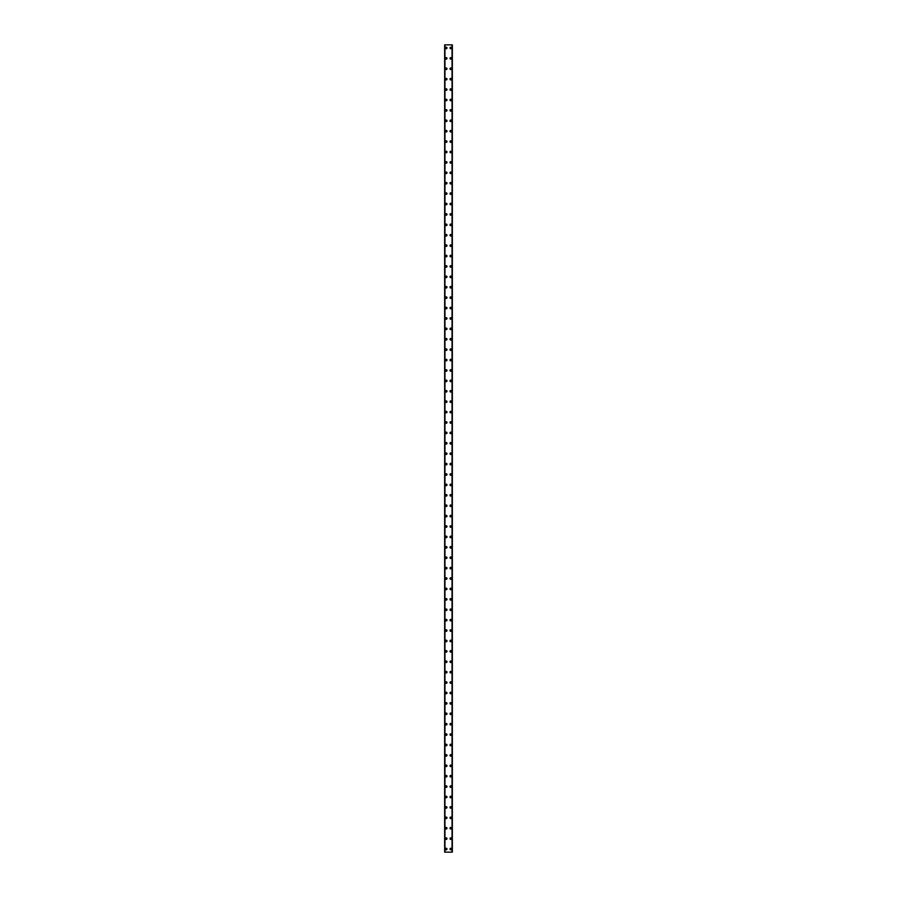 <?xml version="1.0" encoding="UTF-8"?>
<svg xmlns="http://www.w3.org/2000/svg" width="897" height="897" viewBox="0 0 897 897"><rect width="100%" height="100%" fill="white"/><g stroke="black" fill="none" stroke-linecap="round" stroke-linejoin="round"><path stroke-width="1.35" d="M445.428 849.033A0.785 0.785 0 0 1 446.213 848.248A0.785 0.785 0 0 1 446.986 849.033A0.785 0.785 0 0 1 446.213 849.807A0.785 0.785 0 0 1 445.428 849.033M445.428 838.628A0.785 0.785 0 0 1 446.213 837.843A0.785 0.785 0 0 1 446.986 838.628A0.785 0.785 0 0 1 446.213 839.401A0.785 0.785 0 0 1 445.428 838.628M445.428 828.223A0.785 0.785 0 0 1 446.213 827.438A0.785 0.785 0 0 1 446.986 828.223A0.785 0.785 0 0 1 446.213 829.007A0.785 0.785 0 0 1 445.428 828.223M445.428 817.817A0.785 0.785 0 0 1 446.213 817.044A0.785 0.785 0 0 1 446.986 817.817A0.785 0.785 0 0 1 446.213 818.602A0.785 0.785 0 0 1 445.428 817.817M445.428 807.412A0.785 0.785 0 0 1 446.213 806.638A0.785 0.785 0 0 1 446.986 807.412A0.785 0.785 0 0 1 446.213 808.197A0.785 0.785 0 0 1 445.428 807.412M445.428 797.007A0.785 0.785 0 0 1 446.213 796.233A0.785 0.785 0 0 1 446.986 797.007A0.785 0.785 0 0 1 446.213 797.792A0.785 0.785 0 0 1 445.428 797.007M445.428 786.613A0.785 0.785 0 0 1 446.213 785.828A0.785 0.785 0 0 1 446.986 786.613A0.785 0.785 0 0 1 446.213 787.387A0.785 0.785 0 0 1 445.428 786.613M445.428 776.208A0.785 0.785 0 0 1 446.213 775.423A0.785 0.785 0 0 1 446.986 776.208A0.785 0.785 0 0 1 446.213 776.981A0.785 0.785 0 0 1 445.428 776.208M445.428 765.803A0.785 0.785 0 0 1 446.213 765.018A0.785 0.785 0 0 1 446.986 765.803A0.785 0.785 0 0 1 446.213 766.587A0.785 0.785 0 0 1 445.428 765.803M445.428 755.397A0.785 0.785 0 0 1 446.213 754.624A0.785 0.785 0 0 1 446.986 755.397A0.785 0.785 0 0 1 446.213 756.182A0.785 0.785 0 0 1 445.428 755.397M445.428 744.992A0.785 0.785 0 0 1 446.213 744.218A0.785 0.785 0 0 1 446.986 744.992A0.785 0.785 0 0 1 446.213 745.777A0.785 0.785 0 0 1 445.428 744.992M445.428 734.587A0.785 0.785 0 0 1 446.213 733.813A0.785 0.785 0 0 1 446.986 734.587A0.785 0.785 0 0 1 446.213 735.372A0.785 0.785 0 0 1 445.428 734.587M445.428 724.193A0.785 0.785 0 0 1 446.213 723.408A0.785 0.785 0 0 1 446.986 724.193A0.785 0.785 0 0 1 446.213 724.967A0.785 0.785 0 0 1 445.428 724.193M445.428 713.788A0.785 0.785 0 0 1 446.213 713.003A0.785 0.785 0 0 1 446.986 713.788A0.785 0.785 0 0 1 446.213 714.561A0.785 0.785 0 0 1 445.428 713.788M445.428 703.383A0.785 0.785 0 0 1 446.213 702.598A0.785 0.785 0 0 1 446.986 703.383A0.785 0.785 0 0 1 446.213 704.167A0.785 0.785 0 0 1 445.428 703.383M445.428 692.977A0.785 0.785 0 0 1 446.213 692.204A0.785 0.785 0 0 1 446.986 692.977A0.785 0.785 0 0 1 446.213 693.762A0.785 0.785 0 0 1 445.428 692.977M445.428 682.572A0.785 0.785 0 0 1 446.213 681.798A0.785 0.785 0 0 1 446.986 682.572A0.785 0.785 0 0 1 446.213 683.357A0.785 0.785 0 0 1 445.428 682.572M445.428 672.167A0.785 0.785 0 0 1 446.213 671.393A0.785 0.785 0 0 1 446.986 672.167A0.785 0.785 0 0 1 446.213 672.952A0.785 0.785 0 0 1 445.428 672.167M445.428 661.773A0.785 0.785 0 0 1 446.213 660.988A0.785 0.785 0 0 1 446.986 661.773A0.785 0.785 0 0 1 446.213 662.547A0.785 0.785 0 0 1 445.428 661.773M445.428 651.368A0.785 0.785 0 0 1 446.213 650.583A0.785 0.785 0 0 1 446.986 651.368A0.785 0.785 0 0 1 446.213 652.141A0.785 0.785 0 0 1 445.428 651.368M445.428 640.963A0.785 0.785 0 0 1 446.213 640.178A0.785 0.785 0 0 1 446.986 640.963A0.785 0.785 0 0 1 446.213 641.747A0.785 0.785 0 0 1 445.428 640.963M445.428 630.557A0.785 0.785 0 0 1 446.213 629.784A0.785 0.785 0 0 1 446.986 630.557A0.785 0.785 0 0 1 446.213 631.342A0.785 0.785 0 0 1 445.428 630.557M445.428 620.152A0.785 0.785 0 0 1 446.213 619.379A0.785 0.785 0 0 1 446.986 620.152A0.785 0.785 0 0 1 446.213 620.937A0.785 0.785 0 0 1 445.428 620.152M445.428 609.747A0.785 0.785 0 0 1 446.213 608.973A0.785 0.785 0 0 1 446.986 609.747A0.785 0.785 0 0 1 446.213 610.532A0.785 0.785 0 0 1 445.428 609.747M445.428 599.353A0.785 0.785 0 0 1 446.213 598.568A0.785 0.785 0 0 1 446.986 599.353A0.785 0.785 0 0 1 446.213 600.127A0.785 0.785 0 0 1 445.428 599.353M445.428 588.948A0.785 0.785 0 0 1 446.213 588.163A0.785 0.785 0 0 1 446.986 588.948A0.785 0.785 0 0 1 446.213 589.721A0.785 0.785 0 0 1 445.428 588.948M445.428 578.543A0.785 0.785 0 0 1 446.213 577.758A0.785 0.785 0 0 1 446.986 578.543A0.785 0.785 0 0 1 446.213 579.327A0.785 0.785 0 0 1 445.428 578.543M445.428 568.137A0.785 0.785 0 0 1 446.213 567.364A0.785 0.785 0 0 1 446.986 568.137A0.785 0.785 0 0 1 446.213 568.922A0.785 0.785 0 0 1 445.428 568.137M445.428 557.732A0.785 0.785 0 0 1 446.213 556.959A0.785 0.785 0 0 1 446.986 557.732A0.785 0.785 0 0 1 446.213 558.517A0.785 0.785 0 0 1 445.428 557.732M445.428 547.327A0.785 0.785 0 0 1 446.213 546.553A0.785 0.785 0 0 1 446.986 547.327A0.785 0.785 0 0 1 446.213 548.112A0.785 0.785 0 0 1 445.428 547.327M445.428 536.933A0.785 0.785 0 0 1 446.213 536.148A0.785 0.785 0 0 1 446.986 536.933A0.785 0.785 0 0 1 446.213 537.707A0.785 0.785 0 0 1 445.428 536.933M445.428 526.528A0.785 0.785 0 0 1 446.213 525.743A0.785 0.785 0 0 1 446.986 526.528A0.785 0.785 0 0 1 446.213 527.301A0.785 0.785 0 0 1 445.428 526.528M445.428 516.123A0.785 0.785 0 0 1 446.213 515.338A0.785 0.785 0 0 1 446.986 516.123A0.785 0.785 0 0 1 446.213 516.907A0.785 0.785 0 0 1 445.428 516.123M445.428 505.717A0.785 0.785 0 0 1 446.213 504.944A0.785 0.785 0 0 1 446.986 505.717A0.785 0.785 0 0 1 446.213 506.502A0.785 0.785 0 0 1 445.428 505.717M445.428 495.312A0.785 0.785 0 0 1 446.213 494.539A0.785 0.785 0 0 1 446.986 495.312A0.785 0.785 0 0 1 446.213 496.097A0.785 0.785 0 0 1 445.428 495.312M445.428 484.907A0.785 0.785 0 0 1 446.213 484.133A0.785 0.785 0 0 1 446.986 484.907A0.785 0.785 0 0 1 446.213 485.692A0.785 0.785 0 0 1 445.428 484.907M445.428 474.513A0.785 0.785 0 0 1 446.213 473.728A0.785 0.785 0 0 1 446.986 474.513A0.785 0.785 0 0 1 446.213 475.287A0.785 0.785 0 0 1 445.428 474.513M445.428 464.108A0.785 0.785 0 0 1 446.213 463.323A0.785 0.785 0 0 1 446.986 464.108A0.785 0.785 0 0 1 446.213 464.881A0.785 0.785 0 0 1 445.428 464.108M445.428 453.703A0.785 0.785 0 0 1 446.213 452.918A0.785 0.785 0 0 1 446.986 453.703A0.785 0.785 0 0 1 446.213 454.487A0.785 0.785 0 0 1 445.428 453.703M445.428 443.297A0.785 0.785 0 0 1 446.213 442.513A0.785 0.785 0 0 1 446.986 443.297A0.785 0.785 0 0 1 446.213 444.082A0.785 0.785 0 0 1 445.428 443.297M445.428 432.892A0.785 0.785 0 0 1 446.213 432.119A0.785 0.785 0 0 1 446.986 432.892A0.785 0.785 0 0 1 446.213 433.677A0.785 0.785 0 0 1 445.428 432.892M445.428 422.487A0.785 0.785 0 0 1 446.213 421.713A0.785 0.785 0 0 1 446.986 422.487A0.785 0.785 0 0 1 446.213 423.272A0.785 0.785 0 0 1 445.428 422.487M445.428 412.093A0.785 0.785 0 0 1 446.213 411.308A0.785 0.785 0 0 1 446.986 412.093A0.785 0.785 0 0 1 446.213 412.867A0.785 0.785 0 0 1 445.428 412.093M445.428 401.688A0.785 0.785 0 0 1 446.213 400.903A0.785 0.785 0 0 1 446.986 401.688A0.785 0.785 0 0 1 446.213 402.461A0.785 0.785 0 0 1 445.428 401.688M445.428 391.283A0.785 0.785 0 0 1 446.213 390.498A0.785 0.785 0 0 1 446.986 391.283A0.785 0.785 0 0 1 446.213 392.056A0.785 0.785 0 0 1 445.428 391.283M445.428 380.877A0.785 0.785 0 0 1 446.213 380.093A0.785 0.785 0 0 1 446.986 380.877A0.785 0.785 0 0 1 446.213 381.662A0.785 0.785 0 0 1 445.428 380.877M445.428 370.472A0.785 0.785 0 0 1 446.213 369.699A0.785 0.785 0 0 1 446.986 370.472A0.785 0.785 0 0 1 446.213 371.257A0.785 0.785 0 0 1 445.428 370.472M445.428 360.067A0.785 0.785 0 0 1 446.213 359.293A0.785 0.785 0 0 1 446.986 360.067A0.785 0.785 0 0 1 446.213 360.852A0.785 0.785 0 0 1 445.428 360.067M445.428 349.673A0.785 0.785 0 0 1 446.213 348.888A0.785 0.785 0 0 1 446.986 349.673A0.785 0.785 0 0 1 446.213 350.447A0.785 0.785 0 0 1 445.428 349.673M445.428 339.268A0.785 0.785 0 0 1 446.213 338.483A0.785 0.785 0 0 1 446.986 339.268A0.785 0.785 0 0 1 446.213 340.041A0.785 0.785 0 0 1 445.428 339.268M445.428 328.863A0.785 0.785 0 0 1 446.213 328.078A0.785 0.785 0 0 1 446.986 328.863A0.785 0.785 0 0 1 446.213 329.636A0.785 0.785 0 0 1 445.428 328.863M445.428 318.457A0.785 0.785 0 0 1 446.213 317.673A0.785 0.785 0 0 1 446.986 318.457A0.785 0.785 0 0 1 446.213 319.242A0.785 0.785 0 0 1 445.428 318.457M445.428 308.052A0.785 0.785 0 0 1 446.213 307.279A0.785 0.785 0 0 1 446.986 308.052A0.785 0.785 0 0 1 446.213 308.837A0.785 0.785 0 0 1 445.428 308.052M445.428 297.647A0.785 0.785 0 0 1 446.213 296.873A0.785 0.785 0 0 1 446.986 297.647A0.785 0.785 0 0 1 446.213 298.432A0.785 0.785 0 0 1 445.428 297.647M445.428 287.253A0.785 0.785 0 0 1 446.213 286.468A0.785 0.785 0 0 1 446.986 287.253A0.785 0.785 0 0 1 446.213 288.027A0.785 0.785 0 0 1 445.428 287.253M445.428 276.848A0.785 0.785 0 0 1 446.213 276.063A0.785 0.785 0 0 1 446.986 276.848A0.785 0.785 0 0 1 446.213 277.622A0.785 0.785 0 0 1 445.428 276.848M445.428 266.443A0.785 0.785 0 0 1 446.213 265.658A0.785 0.785 0 0 1 446.986 266.443A0.785 0.785 0 0 1 446.213 267.216A0.785 0.785 0 0 1 445.428 266.443M445.428 256.037A0.785 0.785 0 0 1 446.213 255.253A0.785 0.785 0 0 1 446.986 256.037A0.785 0.785 0 0 1 446.213 256.822A0.785 0.785 0 0 1 445.428 256.037M445.428 245.632A0.785 0.785 0 0 1 446.213 244.859A0.785 0.785 0 0 1 446.986 245.632A0.785 0.785 0 0 1 446.213 246.417A0.785 0.785 0 0 1 445.428 245.632M445.428 235.227A0.785 0.785 0 0 1 446.213 234.453A0.785 0.785 0 0 1 446.986 235.227A0.785 0.785 0 0 1 446.213 236.012A0.785 0.785 0 0 1 445.428 235.227M445.428 224.833A0.785 0.785 0 0 1 446.213 224.048A0.785 0.785 0 0 1 446.986 224.833A0.785 0.785 0 0 1 446.213 225.607A0.785 0.785 0 0 1 445.428 224.833M445.428 214.428A0.785 0.785 0 0 1 446.213 213.643A0.785 0.785 0 0 1 446.986 214.428A0.785 0.785 0 0 1 446.213 215.202A0.785 0.785 0 0 1 445.428 214.428M445.428 204.023A0.785 0.785 0 0 1 446.213 203.238A0.785 0.785 0 0 1 446.986 204.023A0.785 0.785 0 0 1 446.213 204.796A0.785 0.785 0 0 1 445.428 204.023M445.428 193.617A0.785 0.785 0 0 1 446.213 192.833A0.785 0.785 0 0 1 446.986 193.617A0.785 0.785 0 0 1 446.213 194.402A0.785 0.785 0 0 1 445.428 193.617M445.428 183.212A0.785 0.785 0 0 1 446.213 182.439A0.785 0.785 0 0 1 446.986 183.212A0.785 0.785 0 0 1 446.213 183.997A0.785 0.785 0 0 1 445.428 183.212M445.428 172.807A0.785 0.785 0 0 1 446.213 172.033A0.785 0.785 0 0 1 446.986 172.807A0.785 0.785 0 0 1 446.213 173.592A0.785 0.785 0 0 1 445.428 172.807M445.428 162.413A0.785 0.785 0 0 1 446.213 161.628A0.785 0.785 0 0 1 446.986 162.413A0.785 0.785 0 0 1 446.213 163.187A0.785 0.785 0 0 1 445.428 162.413M445.428 152.008A0.785 0.785 0 0 1 446.213 151.223A0.785 0.785 0 0 1 446.986 152.008A0.785 0.785 0 0 1 446.213 152.782A0.785 0.785 0 0 1 445.428 152.008M445.428 141.603A0.785 0.785 0 0 1 446.213 140.818A0.785 0.785 0 0 1 446.986 141.603A0.785 0.785 0 0 1 446.213 142.376A0.785 0.785 0 0 1 445.428 141.603M445.428 131.197A0.785 0.785 0 0 1 446.213 130.413A0.785 0.785 0 0 1 446.986 131.197A0.785 0.785 0 0 1 446.213 131.982A0.785 0.785 0 0 1 445.428 131.197M445.428 120.792A0.785 0.785 0 0 1 446.213 120.019A0.785 0.785 0 0 1 446.986 120.792A0.785 0.785 0 0 1 446.213 121.577A0.785 0.785 0 0 1 445.428 120.792M445.428 110.387A0.785 0.785 0 0 1 446.213 109.613A0.785 0.785 0 0 1 446.986 110.387A0.785 0.785 0 0 1 446.213 111.172A0.785 0.785 0 0 1 445.428 110.387M445.428 99.993A0.785 0.785 0 0 1 446.213 99.208A0.785 0.785 0 0 1 446.986 99.993A0.785 0.785 0 0 1 446.213 100.767A0.785 0.785 0 0 1 445.428 99.993M445.428 89.588A0.785 0.785 0 0 1 446.213 88.803A0.785 0.785 0 0 1 446.986 89.588A0.785 0.785 0 0 1 446.213 90.362A0.785 0.785 0 0 1 445.428 89.588M445.428 79.183A0.785 0.785 0 0 1 446.213 78.398A0.785 0.785 0 0 1 446.986 79.183A0.785 0.785 0 0 1 446.213 79.956A0.785 0.785 0 0 1 445.428 79.183M445.428 68.777A0.785 0.785 0 0 1 446.213 67.993A0.785 0.785 0 0 1 446.986 68.777A0.785 0.785 0 0 1 446.213 69.562A0.785 0.785 0 0 1 445.428 68.777M445.428 58.372A0.785 0.785 0 0 1 446.213 57.599A0.785 0.785 0 0 1 446.986 58.372A0.785 0.785 0 0 1 446.213 59.157A0.785 0.785 0 0 1 445.428 58.372M445.428 47.967A0.785 0.785 0 0 1 446.213 47.193A0.785 0.785 0 0 1 446.986 47.967A0.785 0.785 0 0 1 446.213 48.752A0.785 0.785 0 0 1 445.428 47.967M450.014 849.033A0.785 0.785 0 0 1 450.787 848.248A0.785 0.785 0 0 1 451.572 849.033A0.785 0.785 0 0 1 450.787 849.807A0.785 0.785 0 0 1 450.014 849.033M450.014 838.628A0.785 0.785 0 0 1 450.787 837.843A0.785 0.785 0 0 1 451.572 838.628A0.785 0.785 0 0 1 450.787 839.401A0.785 0.785 0 0 1 450.014 838.628M450.014 828.223A0.785 0.785 0 0 1 450.787 827.438A0.785 0.785 0 0 1 451.572 828.223A0.785 0.785 0 0 1 450.787 829.007A0.785 0.785 0 0 1 450.014 828.223M450.014 817.817A0.785 0.785 0 0 1 450.787 817.044A0.785 0.785 0 0 1 451.572 817.817A0.785 0.785 0 0 1 450.787 818.602A0.785 0.785 0 0 1 450.014 817.817M450.014 807.412A0.785 0.785 0 0 1 450.787 806.638A0.785 0.785 0 0 1 451.572 807.412A0.785 0.785 0 0 1 450.787 808.197A0.785 0.785 0 0 1 450.014 807.412M450.014 797.007A0.785 0.785 0 0 1 450.787 796.233A0.785 0.785 0 0 1 451.572 797.007A0.785 0.785 0 0 1 450.787 797.792A0.785 0.785 0 0 1 450.014 797.007M450.014 786.613A0.785 0.785 0 0 1 450.787 785.828A0.785 0.785 0 0 1 451.572 786.613A0.785 0.785 0 0 1 450.787 787.387A0.785 0.785 0 0 1 450.014 786.613M450.014 776.208A0.785 0.785 0 0 1 450.787 775.423A0.785 0.785 0 0 1 451.572 776.208A0.785 0.785 0 0 1 450.787 776.981A0.785 0.785 0 0 1 450.014 776.208M450.014 765.803A0.785 0.785 0 0 1 450.787 765.018A0.785 0.785 0 0 1 451.572 765.803A0.785 0.785 0 0 1 450.787 766.587A0.785 0.785 0 0 1 450.014 765.803M450.014 755.397A0.785 0.785 0 0 1 450.787 754.624A0.785 0.785 0 0 1 451.572 755.397A0.785 0.785 0 0 1 450.787 756.182A0.785 0.785 0 0 1 450.014 755.397M450.014 744.992A0.785 0.785 0 0 1 450.787 744.218A0.785 0.785 0 0 1 451.572 744.992A0.785 0.785 0 0 1 450.787 745.777A0.785 0.785 0 0 1 450.014 744.992M450.014 734.587A0.785 0.785 0 0 1 450.787 733.813A0.785 0.785 0 0 1 451.572 734.587A0.785 0.785 0 0 1 450.787 735.372A0.785 0.785 0 0 1 450.014 734.587M450.014 724.193A0.785 0.785 0 0 1 450.787 723.408A0.785 0.785 0 0 1 451.572 724.193A0.785 0.785 0 0 1 450.787 724.967A0.785 0.785 0 0 1 450.014 724.193M450.014 713.788A0.785 0.785 0 0 1 450.787 713.003A0.785 0.785 0 0 1 451.572 713.788A0.785 0.785 0 0 1 450.787 714.561A0.785 0.785 0 0 1 450.014 713.788M450.014 703.383A0.785 0.785 0 0 1 450.787 702.598A0.785 0.785 0 0 1 451.572 703.383A0.785 0.785 0 0 1 450.787 704.167A0.785 0.785 0 0 1 450.014 703.383M450.014 692.977A0.785 0.785 0 0 1 450.787 692.204A0.785 0.785 0 0 1 451.572 692.977A0.785 0.785 0 0 1 450.787 693.762A0.785 0.785 0 0 1 450.014 692.977M450.014 682.572A0.785 0.785 0 0 1 450.787 681.798A0.785 0.785 0 0 1 451.572 682.572A0.785 0.785 0 0 1 450.787 683.357A0.785 0.785 0 0 1 450.014 682.572M450.014 672.167A0.785 0.785 0 0 1 450.787 671.393A0.785 0.785 0 0 1 451.572 672.167A0.785 0.785 0 0 1 450.787 672.952A0.785 0.785 0 0 1 450.014 672.167M450.014 661.773A0.785 0.785 0 0 1 450.787 660.988A0.785 0.785 0 0 1 451.572 661.773A0.785 0.785 0 0 1 450.787 662.547A0.785 0.785 0 0 1 450.014 661.773M450.014 651.368A0.785 0.785 0 0 1 450.787 650.583A0.785 0.785 0 0 1 451.572 651.368A0.785 0.785 0 0 1 450.787 652.141A0.785 0.785 0 0 1 450.014 651.368M450.014 640.963A0.785 0.785 0 0 1 450.787 640.178A0.785 0.785 0 0 1 451.572 640.963A0.785 0.785 0 0 1 450.787 641.747A0.785 0.785 0 0 1 450.014 640.963M450.014 630.557A0.785 0.785 0 0 1 450.787 629.784A0.785 0.785 0 0 1 451.572 630.557A0.785 0.785 0 0 1 450.787 631.342A0.785 0.785 0 0 1 450.014 630.557M450.014 620.152A0.785 0.785 0 0 1 450.787 619.379A0.785 0.785 0 0 1 451.572 620.152A0.785 0.785 0 0 1 450.787 620.937A0.785 0.785 0 0 1 450.014 620.152M450.014 609.747A0.785 0.785 0 0 1 450.787 608.973A0.785 0.785 0 0 1 451.572 609.747A0.785 0.785 0 0 1 450.787 610.532A0.785 0.785 0 0 1 450.014 609.747M450.014 599.353A0.785 0.785 0 0 1 450.787 598.568A0.785 0.785 0 0 1 451.572 599.353A0.785 0.785 0 0 1 450.787 600.127A0.785 0.785 0 0 1 450.014 599.353M450.014 588.948A0.785 0.785 0 0 1 450.787 588.163A0.785 0.785 0 0 1 451.572 588.948A0.785 0.785 0 0 1 450.787 589.721A0.785 0.785 0 0 1 450.014 588.948M450.014 578.543A0.785 0.785 0 0 1 450.787 577.758A0.785 0.785 0 0 1 451.572 578.543A0.785 0.785 0 0 1 450.787 579.327A0.785 0.785 0 0 1 450.014 578.543M450.014 568.137A0.785 0.785 0 0 1 450.787 567.364A0.785 0.785 0 0 1 451.572 568.137A0.785 0.785 0 0 1 450.787 568.922A0.785 0.785 0 0 1 450.014 568.137M450.014 557.732A0.785 0.785 0 0 1 450.787 556.959A0.785 0.785 0 0 1 451.572 557.732A0.785 0.785 0 0 1 450.787 558.517A0.785 0.785 0 0 1 450.014 557.732M450.014 547.327A0.785 0.785 0 0 1 450.787 546.553A0.785 0.785 0 0 1 451.572 547.327A0.785 0.785 0 0 1 450.787 548.112A0.785 0.785 0 0 1 450.014 547.327M450.014 536.933A0.785 0.785 0 0 1 450.787 536.148A0.785 0.785 0 0 1 451.572 536.933A0.785 0.785 0 0 1 450.787 537.707A0.785 0.785 0 0 1 450.014 536.933M450.014 526.528A0.785 0.785 0 0 1 450.787 525.743A0.785 0.785 0 0 1 451.572 526.528A0.785 0.785 0 0 1 450.787 527.301A0.785 0.785 0 0 1 450.014 526.528M450.014 516.123A0.785 0.785 0 0 1 450.787 515.338A0.785 0.785 0 0 1 451.572 516.123A0.785 0.785 0 0 1 450.787 516.907A0.785 0.785 0 0 1 450.014 516.123M450.014 505.717A0.785 0.785 0 0 1 450.787 504.944A0.785 0.785 0 0 1 451.572 505.717A0.785 0.785 0 0 1 450.787 506.502A0.785 0.785 0 0 1 450.014 505.717M450.014 495.312A0.785 0.785 0 0 1 450.787 494.539A0.785 0.785 0 0 1 451.572 495.312A0.785 0.785 0 0 1 450.787 496.097A0.785 0.785 0 0 1 450.014 495.312M450.014 484.907A0.785 0.785 0 0 1 450.787 484.133A0.785 0.785 0 0 1 451.572 484.907A0.785 0.785 0 0 1 450.787 485.692A0.785 0.785 0 0 1 450.014 484.907M450.014 474.513A0.785 0.785 0 0 1 450.787 473.728A0.785 0.785 0 0 1 451.572 474.513A0.785 0.785 0 0 1 450.787 475.287A0.785 0.785 0 0 1 450.014 474.513M450.014 464.108A0.785 0.785 0 0 1 450.787 463.323A0.785 0.785 0 0 1 451.572 464.108A0.785 0.785 0 0 1 450.787 464.881A0.785 0.785 0 0 1 450.014 464.108M450.014 453.703A0.785 0.785 0 0 1 450.787 452.918A0.785 0.785 0 0 1 451.572 453.703A0.785 0.785 0 0 1 450.787 454.487A0.785 0.785 0 0 1 450.014 453.703M450.014 443.297A0.785 0.785 0 0 1 450.787 442.513A0.785 0.785 0 0 1 451.572 443.297A0.785 0.785 0 0 1 450.787 444.082A0.785 0.785 0 0 1 450.014 443.297M450.014 432.892A0.785 0.785 0 0 1 450.787 432.119A0.785 0.785 0 0 1 451.572 432.892A0.785 0.785 0 0 1 450.787 433.677A0.785 0.785 0 0 1 450.014 432.892M450.014 422.487A0.785 0.785 0 0 1 450.787 421.713A0.785 0.785 0 0 1 451.572 422.487A0.785 0.785 0 0 1 450.787 423.272A0.785 0.785 0 0 1 450.014 422.487M450.014 412.093A0.785 0.785 0 0 1 450.787 411.308A0.785 0.785 0 0 1 451.572 412.093A0.785 0.785 0 0 1 450.787 412.867A0.785 0.785 0 0 1 450.014 412.093M450.014 401.688A0.785 0.785 0 0 1 450.787 400.903A0.785 0.785 0 0 1 451.572 401.688A0.785 0.785 0 0 1 450.787 402.461A0.785 0.785 0 0 1 450.014 401.688M450.014 391.283A0.785 0.785 0 0 1 450.787 390.498A0.785 0.785 0 0 1 451.572 391.283A0.785 0.785 0 0 1 450.787 392.056A0.785 0.785 0 0 1 450.014 391.283M450.014 380.877A0.785 0.785 0 0 1 450.787 380.093A0.785 0.785 0 0 1 451.572 380.877A0.785 0.785 0 0 1 450.787 381.662A0.785 0.785 0 0 1 450.014 380.877M450.014 370.472A0.785 0.785 0 0 1 450.787 369.699A0.785 0.785 0 0 1 451.572 370.472A0.785 0.785 0 0 1 450.787 371.257A0.785 0.785 0 0 1 450.014 370.472M450.014 360.067A0.785 0.785 0 0 1 450.787 359.293A0.785 0.785 0 0 1 451.572 360.067A0.785 0.785 0 0 1 450.787 360.852A0.785 0.785 0 0 1 450.014 360.067M450.014 349.673A0.785 0.785 0 0 1 450.787 348.888A0.785 0.785 0 0 1 451.572 349.673A0.785 0.785 0 0 1 450.787 350.447A0.785 0.785 0 0 1 450.014 349.673M450.014 339.268A0.785 0.785 0 0 1 450.787 338.483A0.785 0.785 0 0 1 451.572 339.268A0.785 0.785 0 0 1 450.787 340.041A0.785 0.785 0 0 1 450.014 339.268M450.014 328.863A0.785 0.785 0 0 1 450.787 328.078A0.785 0.785 0 0 1 451.572 328.863A0.785 0.785 0 0 1 450.787 329.636A0.785 0.785 0 0 1 450.014 328.863M450.014 318.457A0.785 0.785 0 0 1 450.787 317.673A0.785 0.785 0 0 1 451.572 318.457A0.785 0.785 0 0 1 450.787 319.242A0.785 0.785 0 0 1 450.014 318.457M450.014 308.052A0.785 0.785 0 0 1 450.787 307.279A0.785 0.785 0 0 1 451.572 308.052A0.785 0.785 0 0 1 450.787 308.837A0.785 0.785 0 0 1 450.014 308.052M450.014 297.647A0.785 0.785 0 0 1 450.787 296.873A0.785 0.785 0 0 1 451.572 297.647A0.785 0.785 0 0 1 450.787 298.432A0.785 0.785 0 0 1 450.014 297.647M450.014 287.253A0.785 0.785 0 0 1 450.787 286.468A0.785 0.785 0 0 1 451.572 287.253A0.785 0.785 0 0 1 450.787 288.027A0.785 0.785 0 0 1 450.014 287.253M450.014 276.848A0.785 0.785 0 0 1 450.787 276.063A0.785 0.785 0 0 1 451.572 276.848A0.785 0.785 0 0 1 450.787 277.622A0.785 0.785 0 0 1 450.014 276.848M450.014 266.443A0.785 0.785 0 0 1 450.787 265.658A0.785 0.785 0 0 1 451.572 266.443A0.785 0.785 0 0 1 450.787 267.216A0.785 0.785 0 0 1 450.014 266.443M450.014 256.037A0.785 0.785 0 0 1 450.787 255.253A0.785 0.785 0 0 1 451.572 256.037A0.785 0.785 0 0 1 450.787 256.822A0.785 0.785 0 0 1 450.014 256.037M450.014 245.632A0.785 0.785 0 0 1 450.787 244.859A0.785 0.785 0 0 1 451.572 245.632A0.785 0.785 0 0 1 450.787 246.417A0.785 0.785 0 0 1 450.014 245.632M450.014 235.227A0.785 0.785 0 0 1 450.787 234.453A0.785 0.785 0 0 1 451.572 235.227A0.785 0.785 0 0 1 450.787 236.012A0.785 0.785 0 0 1 450.014 235.227M450.014 224.833A0.785 0.785 0 0 1 450.787 224.048A0.785 0.785 0 0 1 451.572 224.833A0.785 0.785 0 0 1 450.787 225.607A0.785 0.785 0 0 1 450.014 224.833M450.014 214.428A0.785 0.785 0 0 1 450.787 213.643A0.785 0.785 0 0 1 451.572 214.428A0.785 0.785 0 0 1 450.787 215.202A0.785 0.785 0 0 1 450.014 214.428M450.014 204.023A0.785 0.785 0 0 1 450.787 203.238A0.785 0.785 0 0 1 451.572 204.023A0.785 0.785 0 0 1 450.787 204.796A0.785 0.785 0 0 1 450.014 204.023M450.014 193.617A0.785 0.785 0 0 1 450.787 192.833A0.785 0.785 0 0 1 451.572 193.617A0.785 0.785 0 0 1 450.787 194.402A0.785 0.785 0 0 1 450.014 193.617M450.014 183.212A0.785 0.785 0 0 1 450.787 182.439A0.785 0.785 0 0 1 451.572 183.212A0.785 0.785 0 0 1 450.787 183.997A0.785 0.785 0 0 1 450.014 183.212M450.014 172.807A0.785 0.785 0 0 1 450.787 172.033A0.785 0.785 0 0 1 451.572 172.807A0.785 0.785 0 0 1 450.787 173.592A0.785 0.785 0 0 1 450.014 172.807M450.014 162.413A0.785 0.785 0 0 1 450.787 161.628A0.785 0.785 0 0 1 451.572 162.413A0.785 0.785 0 0 1 450.787 163.187A0.785 0.785 0 0 1 450.014 162.413M450.014 152.008A0.785 0.785 0 0 1 450.787 151.223A0.785 0.785 0 0 1 451.572 152.008A0.785 0.785 0 0 1 450.787 152.782A0.785 0.785 0 0 1 450.014 152.008M450.014 141.603A0.785 0.785 0 0 1 450.787 140.818A0.785 0.785 0 0 1 451.572 141.603A0.785 0.785 0 0 1 450.787 142.376A0.785 0.785 0 0 1 450.014 141.603M450.014 131.197A0.785 0.785 0 0 1 450.787 130.413A0.785 0.785 0 0 1 451.572 131.197A0.785 0.785 0 0 1 450.787 131.982A0.785 0.785 0 0 1 450.014 131.197M450.014 120.792A0.785 0.785 0 0 1 450.787 120.019A0.785 0.785 0 0 1 451.572 120.792A0.785 0.785 0 0 1 450.787 121.577A0.785 0.785 0 0 1 450.014 120.792M450.014 110.387A0.785 0.785 0 0 1 450.787 109.613A0.785 0.785 0 0 1 451.572 110.387A0.785 0.785 0 0 1 450.787 111.172A0.785 0.785 0 0 1 450.014 110.387M450.014 99.993A0.785 0.785 0 0 1 450.787 99.208A0.785 0.785 0 0 1 451.572 99.993A0.785 0.785 0 0 1 450.787 100.767A0.785 0.785 0 0 1 450.014 99.993M450.014 89.588A0.785 0.785 0 0 1 450.787 88.803A0.785 0.785 0 0 1 451.572 89.588A0.785 0.785 0 0 1 450.787 90.362A0.785 0.785 0 0 1 450.014 89.588M450.014 79.183A0.785 0.785 0 0 1 450.787 78.398A0.785 0.785 0 0 1 451.572 79.183A0.785 0.785 0 0 1 450.787 79.956A0.785 0.785 0 0 1 450.014 79.183M450.014 68.777A0.785 0.785 0 0 1 450.787 67.993A0.785 0.785 0 0 1 451.572 68.777A0.785 0.785 0 0 1 450.787 69.562A0.785 0.785 0 0 1 450.014 68.777M450.014 58.372A0.785 0.785 0 0 1 450.787 57.599A0.785 0.785 0 0 1 451.572 58.372A0.785 0.785 0 0 1 450.787 59.157A0.785 0.785 0 0 1 450.014 58.372M450.014 47.967A0.785 0.785 0 0 1 450.787 47.193A0.785 0.785 0 0 1 451.572 47.967A0.785 0.785 0 0 1 450.787 48.752A0.785 0.785 0 0 1 450.014 47.967M452.301 44.85L444.654 44.85L444.654 852.15L452.346 852.15L452.346 44.85L452.301 852.15M444.654 44.85L444.654 852.15L444.654 44.85M444.946 44.85L444.946 852.15M452.054 44.85L452.054 852.15M452.346 44.85L452.346 852.15L452.346 44.85M444.699 44.85L444.699 852.15M444.878 44.85L444.878 852.15M444.89 44.85L444.89 852.15M452.11 44.85L452.11 852.15M452.122 44.85L452.122 852.15"/></g></svg>
